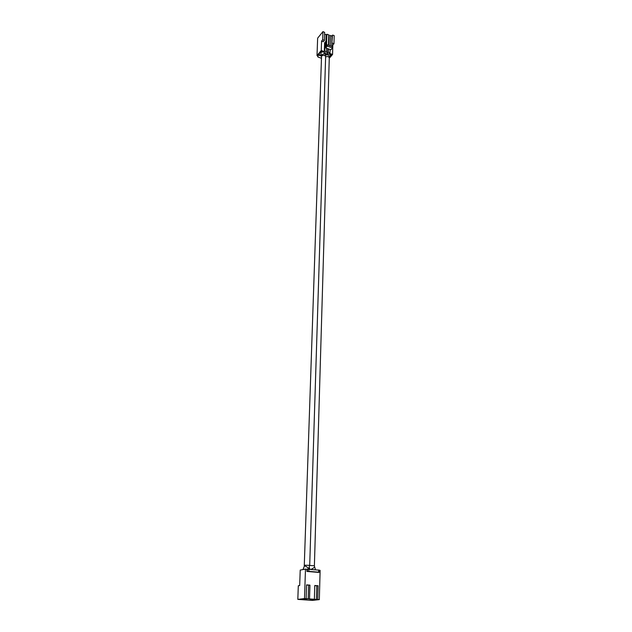 <?xml version="1.0" encoding="UTF-8"?>
<svg xmlns="http://www.w3.org/2000/svg" width="632" height="632" viewBox="0 0 632 632"><rect width="100%" height="100%" fill="white"/><g stroke="black" fill="none" stroke-linecap="round" stroke-linejoin="round"><path stroke-width="0.95" d="M321.562 41.104L321.246 50.497L317.011 55.584L317.643 38.157L322.952 31.6L322.683 39.737L321.562 41.104L323.292 41.712L324.413 40.353L324.666 32.414L322.952 31.6M328.34 48.869L328.237 52.243L329.967 52.843L329.509 53.38L332.566 54.447L329.272 58.286M328.237 52.243L327.787 52.78L324.777 51.034L324.327 51.571L321.246 50.497M321.443 58.247L318.149 57.109L317.706 56.635L318.165 55.979L317.011 55.584M330.18 56.422L331.342 55.055L330.212 54.66M327.961 53.878L326.823 53.483L325.44 55.126M322.257 51.895L321.111 51.5L318.22 54.976L321.412 56.082M324.943 53.933L325.662 53.08L324.516 52.677M324.611 34.168L326.428 34.815L324.611 34.144M328.458 45.227L328.766 34.918L326.902 34.247L326.144 35.163L325.954 41.214L324.603 42.842L324.327 51.571M327.905 48.719L327.787 52.78M331.816 44.73L332.827 45.085L332.566 54.447M322.683 39.737L324.413 40.353M331.808 36.008L332.693 35.092L334.178 35.621L333.965 43.734L332.827 45.085M330.362 55.561L330.923 54.913M318.647 54.455L321.009 55.268M324.745 53.523L325.243 52.93M332.472 35.21L331.847 43.608M326.902 34.247L326.547 45.725L327.305 44.817L327.257 46.144L325.749 47.961L325.922 42.399L325.014 43.489L324.777 51.034M326.507 51.642L326.618 48.261M325.749 47.961L330.931 49.778L332.464 47.977L332.495 46.65L327.305 44.817M329.967 52.843L330.062 49.47M331.768 46.389L332.061 36.095L330.196 35.431M332.25 43.126L333.965 43.734M325.875 43.79L325.014 43.489M332.464 47.977L327.257 46.144M328.822 45.354L329.122 35.116M330.56 35.629L330.26 45.859M299.679 585.548L300.224 570.08L305.477 569.116L304.505 598.567L297.822 599.389L298.304 585.753L299.679 585.548M319.113 570.143L305.477 569.116M297.822 599.389L312.492 600.4L319.334 599.602L320.116 570.356L319.223 570.277M319.334 599.602L304.505 598.567M314.167 599.784L309.949 599.76L314.167 599.784M306.749 599.27L302.523 599.247L306.749 599.27M309.514 598.915L309.941 585.129L306.583 584.877L306.133 598.686M317.722 599.484L318.101 585.753L314.768 585.501L314.373 599.255M306.978 569.242L306.907 571.431L318.575 572.402L319.168 572.276L319.223 570.096M318.662 569.985L318.599 572.165L308.779 571.344L308.851 569.156M318.599 572.165L319.168 572.276M307.444 569.163L307.373 571.352L306.907 571.431M307.373 571.352L308.779 571.344M312.753 599.95L311.221 599.61M305.343 599.444L303.779 599.096M309.941 585.129L306.575 585.066M308.203 598.986L308.637 585.224M318.101 585.753L314.768 585.69M316.403 599.555L316.79 585.84M326.278 55.031L326.507 54.526C328.324 53.515 329.612 53.744 330.386 55.221L329.28 57.915M324.824 53.712L324.706 53.254C323.924 51.761 322.628 51.524 320.811 52.543L321.38 56.003M317.793 56.422L317.817 55.861M326.31 55C328.34 54.455 329.359 55.379 329.375 57.773L329.28 57.875C328.687 56.517 327.471 56.209 325.622 56.967M311.11 569.345C313.448 568.168 314.594 567.307 314.538 566.77L314.388 565.774L309.696 565.442M321.506 56.461L321.735 55.908C323.552 54.897 324.848 55.126 325.63 56.611L324.911 53.87C324.232 53.459 323.118 53.933 321.57 55.3L304.261 566.011M325.63 56.611L309.704 565.364L308.55 569.077C307.824 567.394 306.457 566.351 304.45 565.932L302.981 569.574M309.704 565.364L304.442 565.198M317.738 55.837L317.706 56.635M309.964 569.25L309.325 567.489M315.51 569.716L314.633 566.936M329.28 57.875L314.388 565.774"/></g></svg>
